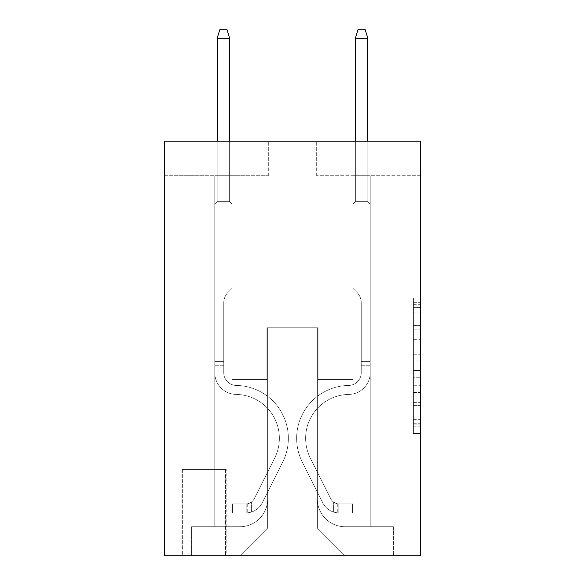 <?xml version="1.0" encoding="UTF-8"?>
<svg xmlns="http://www.w3.org/2000/svg" width="585" height="585" viewBox="0 0 585 585"><rect width="100%" height="100%" fill="white"/><g stroke="black" fill="none" stroke-linecap="round" stroke-linejoin="round"><path stroke-width="0.44" stroke-dasharray="2.92 2.19" d="M413.412 339.293L413.412 360.996L420.322 360.996L420.322 426.779L420.322 304.705L420.322 360.996L413.412 360.996L413.412 302.664L413.412 433.558L413.412 297.919L413.412 424.066L420.322 424.066L413.412 424.066L420.322 424.066L413.412 424.066L413.412 402.363L413.412 433.558L420.322 433.558L420.322 297.919L420.322 423.73L420.322 370.488L413.412 370.488L420.322 370.488L420.322 402.363L420.322 307.417L413.412 307.417L420.322 307.417L420.322 433.558L420.322 304.705L420.322 433.558L413.412 433.558L413.412 297.919L420.322 297.919L420.322 304.705L420.322 297.919L420.322 304.705L420.322 297.919L420.322 302.664L420.322 297.919L413.412 297.919L413.412 307.417L420.322 307.417L413.412 307.417L413.412 339.293L420.322 339.293M226.168 469.382L181.95 469.382L226.168 469.382L226.168 555.75L181.95 555.75L226.168 555.75M181.95 469.382L181.95 555.75M420.322 352.857L420.322 346.071L420.322 352.857L413.412 352.857L413.412 325.56L413.412 405.924L413.412 385.749L420.322 385.749L413.412 385.749L413.412 433.558L420.322 433.558L413.412 433.558L420.322 433.558L413.412 433.558L413.412 297.919L420.322 297.919L413.412 297.919L420.322 297.919L413.412 297.919L413.412 352.857L420.322 352.857M420.322 141.182L420.322 555.75L164.677 555.75L164.677 141.182L268.318 141.182L164.677 141.182L164.677 175.727L268.318 175.727L164.677 175.727L164.677 141.182L420.322 141.182L316.682 141.182L420.322 141.182L420.322 175.727L420.322 141.182M214.768 175.727L214.768 526.727L239.989 526.727A27.641 27.641 0 0 0 267.623 499.093L267.623 327.739L267.623 528.109L267.623 327.739L267.623 528.109L267.623 327.739L317.377 327.739L317.377 499.093A27.641 27.641 0 0 0 345.011 526.727L370.232 526.727L370.232 175.727L370.232 526.727L370.232 175.727L370.232 526.727L370.232 175.727L370.232 526.727L370.232 175.727L370.232 526.727L370.232 175.727L370.232 526.727L370.232 175.727L370.232 526.727L393.376 526.727L345.011 526.727L370.232 526.727L345.011 526.727L370.232 526.727L345.011 526.727L370.232 526.727L345.011 526.727L370.232 526.727L345.011 526.727L370.232 526.727L370.232 175.727L352.96 175.727L370.232 175.727L352.96 175.727L370.232 175.727L352.96 175.727L370.232 175.727L352.96 175.727L370.232 175.727L352.96 175.727L370.232 175.727L352.96 175.727L370.232 175.727L352.96 175.727L370.232 175.727L370.232 526.727L345.011 526.727A27.641 27.641 0 0 1 317.377 499.093A27.641 27.641 0 0 0 345.011 526.727A27.641 27.641 0 0 1 317.377 499.093A27.641 27.641 0 0 0 345.011 526.727A27.641 27.641 0 0 1 317.377 499.093A27.641 27.641 0 0 0 345.011 526.727A27.641 27.641 0 0 1 317.377 499.093A27.641 27.641 0 0 0 345.011 526.727A27.641 27.641 0 0 1 317.377 499.093A27.641 27.641 0 0 0 345.011 526.727A27.641 27.641 0 0 1 317.377 499.093L317.377 327.739L317.377 528.109L267.623 528.109L317.377 528.109L345.011 555.75L393.376 555.75L239.989 555.75L345.011 555.75L317.377 528.109L345.011 555.75L317.377 528.109L317.377 327.739L317.377 528.109L317.377 327.739L266.935 327.739L266.935 379.563L232.04 379.563L232.04 175.727L214.768 175.727L214.768 526.727L239.989 526.727A27.641 27.641 0 0 0 267.623 499.093L267.623 327.739L266.935 327.739L266.935 379.563L232.04 379.563L232.04 175.727L214.768 175.727L214.768 526.727L239.989 526.727L191.624 526.727L239.989 526.727L214.768 526.727L214.768 175.727L214.768 526.727L214.768 175.727L214.768 526.727L214.768 175.727L214.768 526.727L214.768 175.727L214.768 526.727L214.768 175.727L232.04 175.727L214.768 175.727L232.04 175.727L214.768 175.727L232.04 175.727L214.768 175.727L232.04 175.727L214.768 175.727L232.04 175.727L214.768 175.727L232.04 175.727L214.768 175.727L214.768 526.727L214.768 175.727M267.623 499.093L267.623 327.739L266.935 327.739L266.935 379.563L232.04 379.563L232.04 175.727L232.04 379.563L232.04 175.727L232.04 379.563L232.04 175.727L232.04 379.563L232.04 175.727L232.04 379.563L232.04 175.727L232.04 379.563L232.04 175.727L232.04 379.563L266.935 379.563L232.04 379.563L266.935 379.563L232.04 379.563L266.935 379.563L232.04 379.563L266.935 379.563L232.04 379.563L266.935 379.563L232.04 379.563L266.935 379.563L266.935 327.739L266.935 379.563L266.935 327.739L266.935 379.563L266.935 327.739L266.935 379.563L266.935 327.739L266.935 379.563L266.935 327.739L266.935 379.563L266.935 327.739L267.623 327.739L266.935 327.739L267.623 327.739L266.935 327.739L267.623 327.739L266.935 327.739L267.623 327.739L266.935 327.739L267.623 327.739L266.935 327.739L267.623 327.739L267.623 499.093A27.641 27.641 0 0 1 239.989 526.727A27.641 27.641 0 0 0 267.623 499.093A27.641 27.641 0 0 1 239.989 526.727A27.641 27.641 0 0 0 267.623 499.093A27.641 27.641 0 0 1 239.989 526.727A27.641 27.641 0 0 0 267.623 499.093A27.641 27.641 0 0 1 239.989 526.727A27.641 27.641 0 0 0 267.623 499.093A27.641 27.641 0 0 1 239.989 526.727A27.641 27.641 0 0 0 267.623 499.093M420.322 175.727L316.682 175.727L420.322 175.727M182.637 555.75L225.481 555.75L182.637 555.75L182.637 469.382L225.481 469.382L225.481 555.75L225.481 469.382L182.637 469.382L182.637 555.75M191.624 555.75L239.989 555.75L267.623 528.109L239.989 555.75L267.623 528.109L239.989 555.75L191.624 555.75L191.624 526.727L191.624 555.75M318.064 327.739L317.377 327.739L318.064 327.739L317.377 327.739L318.064 327.739L317.377 327.739L318.064 327.739L317.377 327.739L318.064 327.739L317.377 327.739L318.064 327.739L317.377 327.739L318.064 327.739L317.377 327.739L318.064 327.739L318.064 379.563L318.064 327.739M316.682 175.727L316.682 141.182L316.682 175.727M268.318 175.727L268.318 141.182L268.318 175.727M393.376 526.727L393.376 555.75L393.376 526.727M352.96 175.727L352.96 379.563L318.064 379.563L352.96 379.563L318.064 379.563L352.96 379.563L318.064 379.563L352.96 379.563L318.064 379.563L352.96 379.563L318.064 379.563L352.96 379.563L318.064 379.563L352.96 379.563L318.064 379.563L352.96 379.563L352.96 175.727M413.412 360.996L420.322 360.996L413.412 360.996M413.412 302.664L413.412 297.919L413.412 302.664L420.322 302.664L413.412 302.664M413.412 405.588L413.412 377.266L413.412 405.588L420.322 405.588L413.412 405.588M413.412 377.266L413.412 370.488L420.322 370.488L413.412 370.488L413.412 377.266L420.322 377.266L413.412 377.266M413.412 325.56L413.412 307.417L413.412 325.56L420.322 325.56L413.412 325.56M413.412 297.919L420.322 297.919L413.412 297.919L413.412 304.705L413.412 297.919L420.322 297.919M413.412 433.558L420.322 433.558L413.412 433.558L413.412 426.779L413.412 433.558M223.748 361.596L223.748 365.742L214.768 365.742L214.768 361.596L214.768 372.667L214.768 204.063L232.04 204.063L214.768 204.063L217.189 201.642L229.627 201.642L217.189 201.642L214.768 204.063L232.04 204.063L232.04 288.354L228.15 292.251A15.013 15.013 -31.8 0 0 223.748 302.862A15.013 15.013 148.2 0 1 228.15 292.251L232.04 288.354L232.04 204.063L214.768 204.063L217.189 201.642L229.627 201.642L232.04 204.063L214.768 204.063L232.04 204.063L229.627 201.642L217.189 201.642L214.768 204.063L217.189 201.642L229.627 201.642L232.04 204.063L214.768 204.063L232.04 204.063L232.04 288.354L228.15 292.251A15.013 15.013 -31.8 0 0 223.748 302.862A15.013 15.013 148.2 0 1 228.15 292.251L232.04 288.354L232.04 204.063L214.768 204.063L217.189 201.642L214.768 204.063L232.04 204.063L214.768 204.063L217.189 201.642L229.627 201.642L217.189 201.642L214.768 204.063L232.04 204.063L229.627 201.642L232.04 204.063L214.768 204.063L217.189 201.642L229.627 201.642L217.189 201.642L214.768 204.063L232.04 204.063L232.04 288.354L228.15 292.251A15.013 15.013 -31.8 0 0 223.748 302.862A15.013 15.013 148.2 0 1 228.15 292.251L232.04 288.354L232.04 204.063L214.768 204.063L217.189 201.642L229.627 201.642L232.04 204.063L214.768 204.063L214.768 372.667A21.762 21.762 -31.8 0 0 236.186 394.429A21.762 21.762 148.2 0 1 214.768 372.667L214.768 204.063L214.768 372.667A21.762 21.762 -31.8 0 0 236.186 394.429A21.762 21.762 148.2 0 1 214.768 372.667L214.768 204.063L214.768 372.667A21.762 21.762 -31.8 0 0 236.186 394.429A21.762 21.762 148.2 0 1 214.768 372.667L214.768 204.063L232.04 204.063L229.627 201.642L217.189 201.642L214.768 204.063L232.04 204.063L232.04 288.354L228.15 292.251A15.013 15.013 -31.8 0 0 223.748 302.862A15.013 15.013 148.2 0 1 228.15 292.251L232.04 288.354L232.04 204.063L214.768 204.063L214.768 372.667A21.762 21.762 -31.8 0 0 236.186 394.429A43.875 43.875 148.2 0 1 274.701 458.004A43.875 43.875 -31.8 0 0 236.186 394.429A21.762 21.762 148.2 0 1 214.768 372.667L214.768 204.063L232.04 204.063L229.627 201.642L232.04 204.063L232.04 288.354L228.15 292.251A15.013 15.013 -31.8 0 0 223.748 302.862A15.013 15.013 148.2 0 1 228.15 292.251L232.04 288.354L232.04 204.063L214.768 204.063L214.768 372.667A21.762 21.762 -31.8 0 0 236.186 394.429A21.762 21.762 148.2 0 1 214.768 372.667L214.768 204.063L232.04 204.063L229.627 201.642L217.189 201.642L229.627 201.642L232.04 204.063L214.768 204.063L232.04 204.063L232.04 288.354L228.15 292.251A15.013 15.013 -31.8 0 0 223.748 302.862A15.013 15.013 148.2 0 1 228.15 292.251L232.04 288.354L232.04 204.063L214.768 204.063L214.768 372.667A21.762 21.762 -31.8 0 0 236.186 394.429A21.762 21.762 148.2 0 1 214.768 372.667L214.768 204.063L232.04 204.063L229.627 201.642L217.189 201.642L214.768 204.063L232.04 204.063L232.04 288.354L228.15 292.251A15.013 15.013 -31.8 0 0 223.748 302.862A15.013 15.013 148.2 0 1 228.15 292.251L232.04 288.354L232.04 204.063L214.768 204.063L214.768 372.667L214.768 365.742L223.748 365.742L223.748 361.596L214.768 361.596L223.748 361.596L223.748 372.667L223.748 302.862L223.748 372.667A12.782 12.782 -31.8 0 0 236.333 385.449A12.782 12.782 148.2 0 1 223.748 372.667L223.748 302.862L223.748 372.667L223.748 361.596L214.768 361.596L223.748 361.596L223.748 372.667A12.782 12.782 -31.8 0 0 236.333 385.449A12.782 12.782 148.2 0 1 223.748 372.667L223.748 302.862L223.748 372.667A12.782 12.782 -31.8 0 0 236.333 385.449A12.782 12.782 148.2 0 1 223.748 372.667L223.748 302.862L223.748 372.667L223.748 361.596L214.768 361.596L223.748 361.596L223.748 372.667A12.782 12.782 -31.8 0 0 236.333 385.449A52.855 52.855 148.2 0 1 282.723 462.04A52.855 52.855 -31.8 0 0 236.333 385.449A12.782 12.782 148.2 0 1 223.748 372.667L223.748 302.862L223.748 372.667A12.782 12.782 -31.8 0 0 236.333 385.449A12.782 12.782 148.2 0 1 223.748 372.667L223.748 302.862L223.748 372.667L223.748 361.596L214.768 361.596M246.205 512.906A18.31 18.31 -31.8 0 0 262.219 502.822L282.723 462.04A52.855 52.855 -31.8 0 0 236.333 385.449A12.782 12.782 148.2 0 1 223.748 372.667A12.782 12.782 -31.8 0 0 236.333 385.449A52.855 52.855 148.2 0 1 282.723 462.04A52.855 52.855 -31.8 0 0 236.333 385.449A12.782 12.782 148.2 0 1 223.748 372.667L223.748 302.862L223.748 372.667A12.782 12.782 -31.8 0 0 236.333 385.449A12.782 12.782 148.2 0 1 223.748 372.667A12.782 12.782 148.2 0 0 236.333 385.449A52.855 52.855 148.2 0 1 282.723 462.04L262.219 502.822L282.723 462.04A52.855 52.855 -31.8 0 0 236.333 385.449A12.782 12.782 148.2 0 1 223.748 372.667A12.782 12.782 148.2 0 0 236.333 385.449A12.782 12.782 148.2 0 1 223.748 372.667A12.782 12.782 148.2 0 0 236.333 385.449A52.855 52.855 148.2 0 1 282.723 462.04A52.855 52.855 -31.8 0 0 236.333 385.449A12.782 12.782 148.2 0 1 223.748 372.667A12.782 12.782 148.2 0 0 236.333 385.449A52.855 52.855 148.2 0 1 282.723 462.04A52.855 52.855 -31.8 0 0 236.333 385.449A12.782 12.782 148.2 0 1 223.748 372.667A12.782 12.782 148.2 0 0 236.333 385.449A12.782 12.782 148.2 0 1 223.748 372.667A12.782 12.782 148.2 0 0 236.333 385.449A52.855 52.855 148.2 0 1 282.723 462.04L262.219 502.822L282.723 462.04A52.855 52.855 -31.8 0 0 236.333 385.449A12.782 12.782 148.2 0 1 223.748 372.667A12.782 12.782 148.2 0 0 236.333 385.449A52.855 52.855 148.2 0 1 282.723 462.04A52.855 52.855 -31.8 0 0 236.333 385.449A52.855 52.855 -31.8 0 1 282.723 462.04L262.219 502.822A18.31 18.31 148.2 0 1 251.389 512.058A18.31 18.31 -31.8 0 0 262.219 502.822L282.723 462.04A52.855 52.855 -31.8 0 0 236.333 385.449A52.855 52.855 -31.8 0 1 282.723 462.04A52.855 52.855 -31.8 0 0 236.333 385.449A52.855 52.855 -31.8 0 1 282.723 462.04L262.219 502.822L282.723 462.04A52.855 52.855 -31.8 0 0 236.333 385.449A52.855 52.855 -31.8 0 1 282.723 462.04L262.219 502.822L282.723 462.04A52.855 52.855 -31.8 0 0 236.333 385.449A52.855 52.855 -31.8 0 1 282.723 462.04A52.855 52.855 -31.8 0 0 236.333 385.449A52.855 52.855 -31.8 0 1 282.723 462.04L262.219 502.822A18.31 18.31 148.2 0 1 251.389 512.058C246.066 513.191 246.066 513.191 251.389 512.058C246.066 513.191 246.066 513.191 251.389 512.058A18.31 18.31 -31.8 0 0 262.219 502.822L282.723 462.04A52.855 52.855 -31.8 0 0 236.333 385.449A52.855 52.855 -31.8 0 1 282.723 462.04L262.219 502.822A18.31 18.31 148.2 0 1 251.389 512.058C246.066 513.191 246.066 513.191 251.389 512.058C246.066 513.191 246.066 513.191 251.389 512.058A18.31 18.31 -31.8 0 0 262.219 502.822L282.723 462.04L262.219 502.822A18.31 18.31 148.2 0 1 251.389 512.058C246.066 513.191 246.066 513.191 251.389 512.058C246.066 513.191 246.066 513.191 251.389 512.058A18.31 18.31 -31.8 0 0 262.219 502.822L282.723 462.04L262.219 502.822A18.31 18.31 148.2 0 1 251.389 512.058C246.066 513.191 246.066 513.191 251.389 512.058C246.066 513.191 246.066 513.191 251.389 512.058A18.31 18.31 -31.8 0 0 262.219 502.822L282.723 462.04L262.219 502.822A18.31 18.31 148.2 0 1 251.389 512.058C246.066 513.191 246.066 513.191 251.389 512.058C246.066 513.191 246.066 513.191 251.389 512.058A18.31 18.31 -31.8 0 0 262.219 502.822L282.723 462.04L262.219 502.822A18.31 18.31 148.2 0 1 251.389 512.058C246.066 513.191 246.066 513.191 251.389 512.058C246.066 513.191 246.066 513.191 251.389 512.058A18.31 18.31 -31.8 0 0 262.219 502.822A18.31 18.31 -31.8 0 1 246.205 512.906L246.205 503.926A9.331 9.331 -31.8 0 0 254.197 498.793L274.701 458.004A43.875 43.875 -31.8 0 0 236.186 394.429A43.875 43.875 148.2 0 1 274.701 458.004A43.875 43.875 -31.8 0 0 236.186 394.429A21.762 21.762 148.2 0 1 214.768 372.667A21.762 21.762 -31.8 0 0 236.186 394.429A21.762 21.762 148.2 0 1 214.768 372.667A21.762 21.762 148.2 0 0 236.186 394.429A43.875 43.875 148.2 0 1 274.701 458.004L254.197 498.793L274.701 458.004A43.875 43.875 -31.8 0 0 236.186 394.429A21.762 21.762 148.2 0 1 214.768 372.667A21.762 21.762 148.2 0 0 236.186 394.429A21.762 21.762 148.2 0 1 214.768 372.667A21.762 21.762 148.2 0 0 236.186 394.429A43.875 43.875 148.2 0 1 274.701 458.004A43.875 43.875 -31.8 0 0 236.186 394.429A21.762 21.762 148.2 0 1 214.768 372.667A21.762 21.762 148.2 0 0 236.186 394.429A43.875 43.875 148.2 0 1 274.701 458.004A43.875 43.875 -31.8 0 0 236.186 394.429A21.762 21.762 148.2 0 1 214.768 372.667A21.762 21.762 148.2 0 0 236.186 394.429A21.762 21.762 148.2 0 1 214.768 372.667A21.762 21.762 148.2 0 0 236.186 394.429A43.875 43.875 148.2 0 1 274.701 458.004L254.197 498.793L274.701 458.004A43.875 43.875 -31.8 0 0 236.186 394.429A21.762 21.762 148.2 0 1 214.768 372.667A21.762 21.762 148.2 0 0 236.186 394.429A43.875 43.875 148.2 0 1 274.701 458.004A43.875 43.875 -31.8 0 0 236.186 394.429A43.875 43.875 -31.8 0 1 274.701 458.004L254.197 498.793A9.331 9.331 148.2 0 1 251.389 502.113C246.153 504.519 246.153 504.519 251.389 502.113C246.153 504.519 246.153 504.519 251.389 502.113A9.331 9.331 -31.8 0 0 254.197 498.793L274.701 458.004A43.875 43.875 -31.8 0 0 236.186 394.429A43.875 43.875 -31.8 0 1 274.701 458.004A43.875 43.875 -31.8 0 0 236.186 394.429A43.875 43.875 -31.8 0 1 274.701 458.004L254.197 498.793L274.701 458.004A43.875 43.875 -31.8 0 0 236.186 394.429A43.875 43.875 -31.8 0 1 274.701 458.004L254.197 498.793L274.701 458.004A43.875 43.875 -31.8 0 0 236.186 394.429A43.875 43.875 -31.8 0 1 274.701 458.004A43.875 43.875 -31.8 0 0 236.186 394.429A43.875 43.875 -31.8 0 1 274.701 458.004L254.197 498.793A9.331 9.331 148.2 0 1 251.389 502.113C246.153 504.519 246.153 504.519 251.389 502.113C246.153 504.519 246.153 504.519 251.389 502.113A9.331 9.331 -31.8 0 0 254.197 498.793L274.701 458.004A43.875 43.875 -31.8 0 0 236.186 394.429A43.875 43.875 -31.8 0 1 274.701 458.004L254.197 498.793A9.331 9.331 148.2 0 1 251.389 502.113C246.153 504.519 246.153 504.519 251.389 502.113C246.153 504.519 246.153 504.519 251.389 502.113A9.331 9.331 -31.8 0 0 254.197 498.793L274.701 458.004L254.197 498.793A9.331 9.331 148.2 0 1 251.389 502.113C246.153 504.519 246.153 504.519 251.389 502.113C246.153 504.519 246.153 504.519 251.389 502.113A9.331 9.331 -31.8 0 0 254.197 498.793L274.701 458.004L254.197 498.793A9.331 9.331 148.2 0 1 251.389 502.113C246.153 504.519 246.153 504.519 251.389 502.113C246.153 504.519 246.153 504.519 251.389 502.113A9.331 9.331 -31.8 0 0 254.197 498.793L274.701 458.004L254.197 498.793A9.331 9.331 148.2 0 1 251.389 502.113C246.153 504.519 246.153 504.519 251.389 502.113C246.153 504.519 246.153 504.519 251.389 502.113A9.331 9.331 -31.8 0 0 254.197 498.793L274.701 458.004L254.197 498.793A9.331 9.331 148.2 0 1 251.389 502.113C246.153 504.519 246.153 504.519 251.389 502.113C246.153 504.519 246.153 504.519 251.389 502.113A9.331 9.331 -31.8 0 0 254.197 498.793A9.331 9.331 -31.8 0 1 246.205 503.926L246.205 512.906L232.391 512.913L246.205 512.906A18.31 18.31 -31.8 0 0 262.219 502.822A18.31 18.31 -31.8 0 1 246.205 512.906L246.205 503.926L232.391 503.926L246.205 503.926A9.331 9.331 -31.8 0 0 254.197 498.793A9.331 9.331 -31.8 0 1 246.205 503.926L246.205 512.906L232.391 512.913L232.391 503.926L232.391 512.913L246.205 512.906A18.31 18.31 -31.8 0 0 262.219 502.822A18.31 18.31 -31.8 0 1 246.205 512.906L246.205 503.926L232.391 503.926L246.205 503.926A9.331 9.331 -31.8 0 0 254.197 498.793A9.331 9.331 -31.8 0 1 246.205 503.926L246.205 512.906L232.391 512.913L232.391 503.926L232.391 512.913L246.205 512.906A18.31 18.31 -31.8 0 0 262.219 502.822A18.31 18.31 -31.8 0 1 246.205 512.906L246.205 503.926L232.391 503.926L246.205 503.926A9.331 9.331 -31.8 0 0 254.197 498.793A9.331 9.331 -31.8 0 1 246.205 503.926L246.205 512.906L232.391 512.913L232.391 503.926L232.391 512.913L246.205 512.906A18.31 18.31 -31.8 0 0 262.219 502.822A18.31 18.31 -31.8 0 1 246.205 512.906L246.205 503.926L232.391 503.926L246.205 503.926A9.331 9.331 -31.8 0 0 254.197 498.793A9.331 9.331 -31.8 0 1 246.205 503.926L246.205 512.906L232.391 512.913L232.391 503.926L232.391 512.913L246.205 512.906A18.31 18.31 -31.8 0 0 262.219 502.822A18.31 18.31 -31.8 0 1 246.205 512.906L246.205 503.926L232.391 503.926L246.205 503.926A9.331 9.331 -31.8 0 0 254.197 498.793A9.331 9.331 -31.8 0 1 246.205 503.926L246.205 512.906L232.391 512.913L232.391 503.926L232.391 512.913L246.205 512.906A18.31 18.31 -31.8 0 0 262.219 502.822A18.31 18.31 -31.8 0 1 246.205 512.906L246.205 503.926L232.391 503.926L246.205 503.926A9.331 9.331 -31.8 0 0 254.197 498.793A9.331 9.331 -31.8 0 1 246.205 503.926L246.205 512.906L232.391 512.913L232.391 503.926L232.391 512.913L246.205 512.906M217.189 38.23L229.627 38.23L226.863 29.25L229.627 38.23L226.863 29.25L219.953 29.25L217.189 38.23L217.189 201.642L217.189 38.23L229.627 38.23L229.627 201.642L232.04 204.063L229.627 201.642L229.627 38.23L217.189 38.23L219.953 29.25L226.863 29.25L219.953 29.25L217.189 38.23L217.189 201.642L217.189 38.23L229.627 38.23L226.863 29.25L229.627 38.23L229.627 201.642L229.627 38.23L217.189 38.23L219.953 29.25L226.863 29.25L219.953 29.25L217.189 38.23L217.189 201.642L217.189 38.23L229.627 38.23L226.863 29.25L229.627 38.23L229.627 201.642L229.627 38.23L217.189 38.23L219.953 29.25L226.863 29.25L219.953 29.25L217.189 38.23L217.189 201.642L217.189 38.23L229.627 38.23L226.863 29.25L229.627 38.23L229.627 201.642L229.627 38.23L217.189 38.23L219.953 29.25L226.863 29.25L219.953 29.25L217.189 38.23L217.189 201.642L217.189 38.23L229.627 38.23L226.863 29.25L229.627 38.23L229.627 201.642L229.627 38.23L217.189 38.23L219.953 29.25L226.863 29.25L219.953 29.25L217.189 38.23L217.189 201.642L217.189 38.23L229.627 38.23L226.863 29.25L229.627 38.23L229.627 201.642L229.627 38.23L217.189 38.23L219.953 29.25L226.863 29.25L219.953 29.25L217.189 38.23L217.189 141.182M361.252 361.596L361.252 365.742L370.232 365.742L370.232 361.596L370.232 372.667L370.232 204.063L352.96 204.063L370.232 204.063L367.811 201.642L355.373 201.642L367.811 201.642L370.232 204.063L352.96 204.063L352.96 288.354L356.85 292.251A15.013 15.013 31.9 0 1 361.252 302.862A15.013 15.013 -148.1 0 0 356.85 292.251L352.96 288.354L352.96 204.063L370.232 204.063L367.811 201.642L355.373 201.642L352.96 204.063L370.232 204.063L352.96 204.063L355.373 201.642L367.811 201.642L370.232 204.063L367.811 201.642L355.373 201.642L352.96 204.063L370.232 204.063L352.96 204.063L352.96 288.354L356.85 292.251A15.013 15.013 31.9 0 1 361.252 302.862A15.013 15.013 -148.1 0 0 356.85 292.251L352.96 288.354L352.96 204.063L370.232 204.063L367.811 201.642L370.232 204.063L352.96 204.063L370.232 204.063L367.811 201.642L355.373 201.642L367.811 201.642L370.232 204.063L352.96 204.063L355.373 201.642L352.96 204.063L370.232 204.063L367.811 201.642L355.373 201.642L367.811 201.642L370.232 204.063L352.96 204.063L352.96 288.354L356.85 292.251A15.013 15.013 31.9 0 1 361.252 302.862A15.013 15.013 -148.1 0 0 356.85 292.251L352.96 288.354L352.96 204.063L370.232 204.063L367.811 201.642L355.373 201.642L352.96 204.063L370.232 204.063L370.232 372.667A21.762 21.762 31.9 0 1 348.814 394.429A21.762 21.762 -148.1 0 0 370.232 372.667L370.232 204.063L370.232 372.667A21.762 21.762 31.9 0 1 348.814 394.429A21.762 21.762 -148.1 0 0 370.232 372.667L370.232 204.063L370.232 372.667A21.762 21.762 31.9 0 1 348.814 394.429A21.762 21.762 -148.1 0 0 370.232 372.667L370.232 204.063L352.96 204.063L355.373 201.642L367.811 201.642L370.232 204.063L352.96 204.063L352.96 288.354L356.85 292.251A15.013 15.013 31.9 0 1 361.252 302.862A15.013 15.013 -148.1 0 0 356.85 292.251L352.96 288.354L352.96 204.063L370.232 204.063L370.232 372.667A21.762 21.762 31.9 0 1 348.814 394.429A43.875 43.875 -148.1 0 0 310.299 458.004A43.875 43.875 31.9 0 1 348.814 394.429A21.762 21.762 -148.1 0 0 370.232 372.667L370.232 204.063L352.96 204.063L355.373 201.642L352.96 204.063L352.96 288.354L356.85 292.251A15.013 15.013 31.9 0 1 361.252 302.862A15.013 15.013 -148.1 0 0 356.85 292.251L352.96 288.354L352.96 204.063L370.232 204.063L370.232 372.667A21.762 21.762 31.9 0 1 348.814 394.429A21.762 21.762 -148.1 0 0 370.232 372.667L370.232 204.063L352.96 204.063L355.373 201.642L367.811 201.642L355.373 201.642L352.96 204.063L370.232 204.063L352.96 204.063L352.96 288.354L356.85 292.251A15.013 15.013 31.9 0 1 361.252 302.862A15.013 15.013 -148.1 0 0 356.85 292.251L352.96 288.354L352.96 204.063L370.232 204.063L370.232 372.667A21.762 21.762 31.9 0 1 348.814 394.429A21.762 21.762 -148.1 0 0 370.232 372.667L370.232 204.063L352.96 204.063L355.373 201.642L367.811 201.642L370.232 204.063L352.96 204.063L352.96 288.354L356.85 292.251A15.013 15.013 31.9 0 1 361.252 302.862A15.013 15.013 -148.1 0 0 356.85 292.251L352.96 288.354L352.96 204.063L370.232 204.063L370.232 372.667L370.232 365.742L361.252 365.742L361.252 361.596L370.232 361.596L361.252 361.596L361.252 372.667L361.252 302.862L361.252 372.667A12.782 12.782 31.9 0 1 348.667 385.449A12.782 12.782 -148.1 0 0 361.252 372.667L361.252 302.862L361.252 372.667L361.252 361.596L370.232 361.596L361.252 361.596L361.252 372.667A12.782 12.782 31.9 0 1 348.667 385.449A12.782 12.782 -148.1 0 0 361.252 372.667L361.252 302.862L361.252 372.667A12.782 12.782 31.9 0 1 348.667 385.449A12.782 12.782 -148.1 0 0 361.252 372.667L361.252 302.862L361.252 372.667L361.252 361.596L370.232 361.596L361.252 361.596L361.252 372.667A12.782 12.782 31.9 0 1 348.667 385.449A52.855 52.855 -148.1 0 0 302.277 462.04A52.855 52.855 31.9 0 1 348.667 385.449A12.782 12.782 -148.1 0 0 361.252 372.667L361.252 302.862L361.252 372.667A12.782 12.782 31.9 0 1 348.667 385.449A12.782 12.782 -148.1 0 0 361.252 372.667L361.252 302.862L361.252 372.667L361.252 361.596L370.232 361.596M338.795 512.906A18.31 18.31 31.9 0 1 322.781 502.822L302.277 462.04A52.855 52.855 31.9 0 1 348.667 385.449A12.782 12.782 -148.1 0 0 361.252 372.667A12.782 12.782 31.9 0 1 348.667 385.449A52.855 52.855 -148.1 0 0 302.277 462.04A52.855 52.855 31.9 0 1 348.667 385.449A12.782 12.782 -148.1 0 0 361.252 372.667L361.252 302.862L361.252 372.667A12.782 12.782 31.9 0 1 348.667 385.449A12.782 12.782 -148.1 0 0 361.252 372.667A12.782 12.782 -148.1 0 1 348.667 385.449A52.855 52.855 -148.1 0 0 302.277 462.04L322.781 502.822L302.277 462.04A52.855 52.855 31.9 0 1 348.667 385.449A12.782 12.782 -148.1 0 0 361.252 372.667A12.782 12.782 -148.1 0 1 348.667 385.449A12.782 12.782 -148.1 0 0 361.252 372.667A12.782 12.782 -148.1 0 1 348.667 385.449A52.855 52.855 -148.1 0 0 302.277 462.04A52.855 52.855 31.9 0 1 348.667 385.449A12.782 12.782 -148.1 0 0 361.252 372.667A12.782 12.782 -148.1 0 1 348.667 385.449A52.855 52.855 -148.1 0 0 302.277 462.04A52.855 52.855 31.9 0 1 348.667 385.449A12.782 12.782 -148.1 0 0 361.252 372.667A12.782 12.782 -148.1 0 1 348.667 385.449A12.782 12.782 -148.1 0 0 361.252 372.667A12.782 12.782 -148.1 0 1 348.667 385.449A52.855 52.855 -148.1 0 0 302.277 462.04L322.781 502.822L302.277 462.04A52.855 52.855 31.9 0 1 348.667 385.449A12.782 12.782 -148.1 0 0 361.252 372.667A12.782 12.782 -148.1 0 1 348.667 385.449A52.855 52.855 -148.1 0 0 302.277 462.04A52.855 52.855 31.9 0 1 348.667 385.449A52.855 52.855 31.9 0 0 302.277 462.04L322.781 502.822A18.31 18.31 -148.1 0 0 333.611 512.058A18.31 18.31 31.9 0 1 322.781 502.822L302.277 462.04A52.855 52.855 31.9 0 1 348.667 385.449A52.855 52.855 31.9 0 0 302.277 462.04A52.855 52.855 31.9 0 1 348.667 385.449A52.855 52.855 31.9 0 0 302.277 462.04L322.781 502.822L302.277 462.04A52.855 52.855 31.9 0 1 348.667 385.449A52.855 52.855 31.9 0 0 302.277 462.04L322.781 502.822L302.277 462.04A52.855 52.855 31.9 0 1 348.667 385.449A52.855 52.855 31.9 0 0 302.277 462.04A52.855 52.855 31.9 0 1 348.667 385.449A52.855 52.855 31.9 0 0 302.277 462.04L322.781 502.822A18.31 18.31 -148.1 0 0 333.611 512.058C338.934 513.191 338.934 513.191 333.611 512.058C338.934 513.191 338.934 513.191 333.611 512.058A18.31 18.31 31.9 0 1 322.781 502.822L302.277 462.04A52.855 52.855 31.9 0 1 348.667 385.449A52.855 52.855 31.9 0 0 302.277 462.04L322.781 502.822A18.31 18.31 -148.1 0 0 333.611 512.058C338.934 513.191 338.934 513.191 333.611 512.058C338.934 513.191 338.934 513.191 333.611 512.058A18.31 18.31 31.9 0 1 322.781 502.822L302.277 462.04L322.781 502.822A18.31 18.31 -148.1 0 0 333.611 512.058C338.934 513.191 338.934 513.191 333.611 512.058C338.934 513.191 338.934 513.191 333.611 512.058A18.31 18.31 31.9 0 1 322.781 502.822L302.277 462.04L322.781 502.822A18.31 18.31 -148.1 0 0 333.611 512.058C338.934 513.191 338.934 513.191 333.611 512.058C338.934 513.191 338.934 513.191 333.611 512.058A18.31 18.31 31.9 0 1 322.781 502.822L302.277 462.04L322.781 502.822A18.31 18.31 -148.1 0 0 333.611 512.058C338.934 513.191 338.934 513.191 333.611 512.058C338.934 513.191 338.934 513.191 333.611 512.058A18.31 18.31 31.9 0 1 322.781 502.822L302.277 462.04L322.781 502.822A18.31 18.31 -148.1 0 0 333.611 512.058C338.934 513.191 338.934 513.191 333.611 512.058C338.934 513.191 338.934 513.191 333.611 512.058A18.31 18.31 31.9 0 1 322.781 502.822A18.31 18.31 31.9 0 0 338.795 512.906L338.795 503.926A9.331 9.331 31.9 0 1 330.803 498.793L310.299 458.004A43.875 43.875 31.9 0 1 348.814 394.429A43.875 43.875 -148.1 0 0 310.299 458.004A43.875 43.875 31.9 0 1 348.814 394.429A21.762 21.762 -148.1 0 0 370.232 372.667A21.762 21.762 31.9 0 1 348.814 394.429A21.762 21.762 -148.1 0 0 370.232 372.667A21.762 21.762 -148.1 0 1 348.814 394.429A43.875 43.875 -148.1 0 0 310.299 458.004L330.803 498.793L310.299 458.004A43.875 43.875 31.9 0 1 348.814 394.429A21.762 21.762 -148.1 0 0 370.232 372.667A21.762 21.762 -148.1 0 1 348.814 394.429A21.762 21.762 -148.1 0 0 370.232 372.667A21.762 21.762 -148.1 0 1 348.814 394.429A43.875 43.875 -148.1 0 0 310.299 458.004A43.875 43.875 31.9 0 1 348.814 394.429A21.762 21.762 -148.1 0 0 370.232 372.667A21.762 21.762 -148.1 0 1 348.814 394.429A43.875 43.875 -148.1 0 0 310.299 458.004A43.875 43.875 31.9 0 1 348.814 394.429A21.762 21.762 -148.1 0 0 370.232 372.667A21.762 21.762 -148.1 0 1 348.814 394.429A21.762 21.762 -148.1 0 0 370.232 372.667A21.762 21.762 -148.1 0 1 348.814 394.429A43.875 43.875 -148.1 0 0 310.299 458.004L330.803 498.793L310.299 458.004A43.875 43.875 31.9 0 1 348.814 394.429A21.762 21.762 -148.1 0 0 370.232 372.667A21.762 21.762 -148.1 0 1 348.814 394.429A43.875 43.875 -148.1 0 0 310.299 458.004A43.875 43.875 31.9 0 1 348.814 394.429A43.875 43.875 31.9 0 0 310.299 458.004L330.803 498.793A9.331 9.331 -148.1 0 0 333.611 502.113C338.847 504.519 338.847 504.519 333.611 502.113C338.847 504.519 338.847 504.519 333.611 502.113A9.331 9.331 31.9 0 1 330.803 498.793L310.299 458.004A43.875 43.875 31.9 0 1 348.814 394.429A43.875 43.875 31.9 0 0 310.299 458.004A43.875 43.875 31.9 0 1 348.814 394.429A43.875 43.875 31.9 0 0 310.299 458.004L330.803 498.793L310.299 458.004A43.875 43.875 31.9 0 1 348.814 394.429A43.875 43.875 31.9 0 0 310.299 458.004L330.803 498.793L310.299 458.004A43.875 43.875 31.9 0 1 348.814 394.429A43.875 43.875 31.9 0 0 310.299 458.004A43.875 43.875 31.9 0 1 348.814 394.429A43.875 43.875 31.9 0 0 310.299 458.004L330.803 498.793A9.331 9.331 -148.1 0 0 333.611 502.113C338.847 504.519 338.847 504.519 333.611 502.113C338.847 504.519 338.847 504.519 333.611 502.113A9.331 9.331 31.9 0 1 330.803 498.793L310.299 458.004A43.875 43.875 31.9 0 1 348.814 394.429A43.875 43.875 31.9 0 0 310.299 458.004L330.803 498.793A9.331 9.331 -148.1 0 0 333.611 502.113C338.847 504.519 338.847 504.519 333.611 502.113C338.847 504.519 338.847 504.519 333.611 502.113A9.331 9.331 31.9 0 1 330.803 498.793L310.299 458.004L330.803 498.793A9.331 9.331 -148.1 0 0 333.611 502.113C338.847 504.519 338.847 504.519 333.611 502.113C338.847 504.519 338.847 504.519 333.611 502.113A9.331 9.331 31.9 0 1 330.803 498.793L310.299 458.004L330.803 498.793A9.331 9.331 -148.1 0 0 333.611 502.113C338.847 504.519 338.847 504.519 333.611 502.113C338.847 504.519 338.847 504.519 333.611 502.113A9.331 9.331 31.9 0 1 330.803 498.793L310.299 458.004L330.803 498.793A9.331 9.331 -148.1 0 0 333.611 502.113C338.847 504.519 338.847 504.519 333.611 502.113C338.847 504.519 338.847 504.519 333.611 502.113A9.331 9.331 31.9 0 1 330.803 498.793L310.299 458.004L330.803 498.793A9.331 9.331 -148.1 0 0 333.611 502.113C338.847 504.519 338.847 504.519 333.611 502.113C338.847 504.519 338.847 504.519 333.611 502.113A9.331 9.331 31.9 0 1 330.803 498.793A9.331 9.331 31.9 0 0 338.795 503.926L338.795 512.906L352.609 512.913L338.795 512.906A18.31 18.31 31.9 0 1 322.781 502.822A18.31 18.31 31.9 0 0 338.795 512.906L338.795 503.926L352.609 503.926L338.795 503.926A9.331 9.331 31.9 0 1 330.803 498.793A9.331 9.331 31.9 0 0 338.795 503.926L338.795 512.906L352.609 512.913L352.609 503.926L352.609 512.913L338.795 512.906A18.31 18.31 31.9 0 1 322.781 502.822A18.31 18.31 31.9 0 0 338.795 512.906L338.795 503.926L352.609 503.926L338.795 503.926A9.331 9.331 31.9 0 1 330.803 498.793A9.331 9.331 31.9 0 0 338.795 503.926L338.795 512.906L352.609 512.913L352.609 503.926L352.609 512.913L338.795 512.906A18.31 18.31 31.9 0 1 322.781 502.822A18.31 18.31 31.9 0 0 338.795 512.906L338.795 503.926L352.609 503.926L338.795 503.926A9.331 9.331 31.9 0 1 330.803 498.793A9.331 9.331 31.9 0 0 338.795 503.926L338.795 512.906L352.609 512.913L352.609 503.926L352.609 512.913L338.795 512.906A18.31 18.31 31.9 0 1 322.781 502.822A18.31 18.31 31.9 0 0 338.795 512.906L338.795 503.926L352.609 503.926L338.795 503.926A9.331 9.331 31.9 0 1 330.803 498.793A9.331 9.331 31.9 0 0 338.795 503.926L338.795 512.906L352.609 512.913L352.609 503.926L352.609 512.913L338.795 512.906A18.31 18.31 31.9 0 1 322.781 502.822A18.31 18.31 31.9 0 0 338.795 512.906L338.795 503.926L352.609 503.926L338.795 503.926A9.331 9.331 31.9 0 1 330.803 498.793A9.331 9.331 31.9 0 0 338.795 503.926L338.795 512.906L352.609 512.913L352.609 503.926L352.609 512.913L338.795 512.906A18.31 18.31 31.9 0 1 322.781 502.822A18.31 18.31 31.9 0 0 338.795 512.906L338.795 503.926L352.609 503.926L338.795 503.926A9.331 9.331 31.9 0 1 330.803 498.793A9.331 9.331 31.9 0 0 338.795 503.926L338.795 512.906L352.609 512.913L352.609 503.926L352.609 512.913L338.795 512.906M355.373 141.182L355.373 38.23L358.137 29.25L355.373 38.23L367.811 38.23L367.811 201.642L367.811 38.23L355.373 38.23L355.373 201.642L352.96 204.063L355.373 201.642L355.373 38.23L367.811 38.23L365.047 29.25L358.137 29.25L365.047 29.25L367.811 38.23L367.811 201.642L367.811 38.23L355.373 38.23L358.137 29.25L355.373 38.23L355.373 201.642L355.373 38.23L367.811 38.23L365.047 29.25L358.137 29.25L365.047 29.25L367.811 38.23L367.811 201.642L367.811 38.23L355.373 38.23L358.137 29.25L355.373 38.23L355.373 201.642L355.373 38.23L367.811 38.23L365.047 29.25L358.137 29.25L365.047 29.25L367.811 38.23L367.811 201.642L367.811 38.23L355.373 38.23L358.137 29.25L355.373 38.23L355.373 201.642L355.373 38.23L367.811 38.23L365.047 29.25L358.137 29.25L365.047 29.25L367.811 38.23L367.811 201.642L367.811 38.23L355.373 38.23L358.137 29.25L355.373 38.23L355.373 201.642L355.373 38.23L367.811 38.23L365.047 29.25L358.137 29.25L365.047 29.25L367.811 38.23L367.811 201.642L367.811 38.23L355.373 38.23L358.137 29.25L355.373 38.23L355.373 201.642L355.373 38.23L367.811 38.23L365.047 29.25L358.137 29.25L365.047 29.25L367.811 38.23L367.811 141.182M232.391 503.926L245.861 503.926L232.391 503.926L232.391 512.913L232.391 503.926M251.389 512.058C246.066 513.191 246.066 513.191 251.389 512.058C246.066 513.191 246.066 513.191 251.389 512.058L251.389 502.113L251.389 512.058M229.627 141.182L229.627 38.23M352.609 503.926L339.139 503.926L352.609 503.926L352.609 512.913L352.609 503.926M333.611 512.058C338.934 513.191 338.934 513.191 333.611 512.058C338.934 513.191 338.934 513.191 333.611 512.058L333.611 502.113L333.611 512.058M367.811 38.23L365.047 29.25L358.137 29.25L355.373 38.23M413.412 402.363L420.322 402.363L413.412 402.363M413.412 392.191L420.322 392.191M413.412 329.114L420.322 329.114L413.412 329.114M413.412 304.705L420.322 304.705M413.412 426.779L420.322 426.779M413.412 419.321L420.322 419.321M413.412 312.163L420.322 312.163M413.412 354.21L420.322 354.21L413.412 354.21M413.412 392.528L420.322 392.528L413.412 392.528M413.412 405.924L420.322 405.924L413.412 405.924M413.412 346.071L420.322 346.071L413.412 346.071M223.748 365.742L214.768 365.742L223.748 365.742M361.252 365.742L370.232 365.742L361.252 365.742M413.412 423.73L420.322 423.73M413.412 424.066L420.322 424.066M413.412 307.417L420.322 307.417M247.243 503.824L247.243 512.862M337.757 503.824L337.757 512.862"/><path stroke-width="0.88" d="M420.322 141.182L420.322 555.75L164.677 555.75L164.677 141.182L420.322 141.182M229.627 141.182L229.627 38.23L217.189 38.23L217.189 141.182M217.189 38.23L219.953 29.25L226.863 29.25L229.627 38.23M355.373 38.23L358.137 29.25L365.047 29.25L367.811 38.23L355.373 38.23L355.373 141.182M367.811 38.23L367.811 141.182"/></g></svg>
